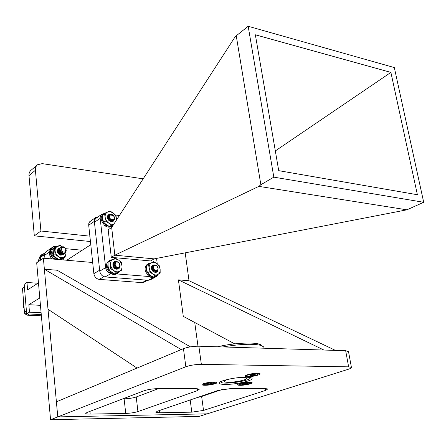 <?xml version="1.0" encoding="UTF-8"?>
<svg xmlns="http://www.w3.org/2000/svg" width="446" height="446" viewBox="0 0 446 446"><rect width="100%" height="100%" fill="white"/><g stroke="black" fill="none" stroke-linecap="round" stroke-linejoin="round"><path stroke-width="0.67" d="M246.053 377.232C249.347 377.271 251.304 377.611 251.918 378.258C254.354 380.377 236.001 384.586 225.353 384.424C221.952 384.402 219.911 384.062 219.242 383.398C216.561 381.358 235.271 377.004 246.053 377.232M249.459 382.189L251.505 382.378C254.649 383.058 245.629 385.4 240.26 385.316C238.248 385.294 237.383 385.043 237.662 384.558C239.831 383.248 243.761 382.462 249.459 382.189M213.969 382.066L216.232 382.267C219.532 382.991 210.579 385.361 204.948 385.277C202.74 385.249 201.782 384.976 202.077 384.441C204.207 383.114 208.17 382.322 213.969 382.066M257.387 373.291L259.438 373.492C262.878 374.244 253.306 376.809 247.653 376.675C245.562 376.636 244.67 376.352 244.988 375.822C247.301 374.395 251.433 373.547 257.387 373.291M201.352 364.343C195.532 364.415 190.364 365.218 185.848 366.763L57.774 416.904L207.262 413.832L348.521 369.199C350.746 368.48 351.71 367.872 351.415 367.387L348.627 366.841L201.352 364.343L198.866 346.213C193.068 346.213 187.933 347.033 183.457 348.66L185.848 366.763M144.136 390.752C148.011 389.469 152.632 388.761 158.007 388.628L195.493 388.572L199.312 389.18L197.489 390.596L137.92 411.586C134.569 412.617 130.511 413.23 125.739 413.414L90.192 414.089C87.717 414.128 86.245 413.944 85.766 413.542L86.92 412.5L144.136 390.752M159.568 412.767L155.883 412.31L157.321 411.24L217.693 390.54L230.978 388.527L264.617 388.483L267.756 388.979L265.61 390.401L203.527 410.409L191.802 412.154L159.568 412.767L159.3 410.56M57.774 416.904L56.408 401.807L183.457 348.66M348.516 351.638L345.672 350.707L198.866 346.213M122.873 398.835L124.111 398.824C128.861 398.679 132.902 398.061 136.231 396.973L158.486 388.622M197.299 397.531L201.631 396.494L222.392 389.391M190.448 346.854L57.194 270.248L44.377 269.228L181.227 349.592L137.05 368.073L48.006 309.262L44.377 269.228M57.763 416.91L207.245 413.838L199.111 416.408L50.554 419.731L36.689 262.761L43.379 258.217L57.763 416.91L50.554 419.731M90.443 241.531L34.314 235.839L28.996 175.674C28.839 173.338 29.542 171.52 31.103 170.216L37.224 164.998M185.201 252.849L189.02 280.718L178.411 279.876L183.284 316.365L234.719 343.86M194.74 322.491L197.985 346.196M204.669 395.005L204.725 395.435M28.996 175.674L35.407 170.255C35.245 167.897 35.942 166.063 37.509 164.752L42.203 163.632L143.166 178.84M35.407 170.255L40.915 231.017L34.314 235.839M40.915 231.017L89.875 236.163M92.679 262.499L43.379 258.217M323.891 350.038L178.411 279.876M335.453 350.394L189.02 280.718M217.514 346.782C232.399 343.203 252.447 341.954 259.182 344.117L260.397 344.546M223.011 346.949C239.942 344.039 252.581 343.515 260.938 345.382L263.809 346.943L264.043 348.209M239.881 377.511L245.852 377.801L246.46 378.141C248.645 380.014 229.216 383.482 225.085 381.977L224.394 381.614C223.97 380.789 225.994 379.858 230.454 378.816M250.128 377.539L250.106 378.258C248.628 380.94 226.953 384.34 221.835 382.707L220.653 381.625M248.405 382.384L250.396 382.718C249.587 383.794 246.538 384.491 241.247 384.814L239.223 384.474C240.026 383.404 243.081 382.701 248.405 382.384M243.204 383.733L242.055 383.727L242.83 383.465L246.281 382.941L247.229 382.941L246.069 383.415L247.558 383.476L242.401 384.262L243.549 383.789L243.165 383.465M243.343 384.262L243.41 383.911M243.499 383.465L243.549 383.789M212.937 382.261L215.139 382.629C214.403 383.733 211.332 384.441 205.918 384.759L203.683 384.391C204.407 383.287 207.49 382.579 212.937 382.261M207.741 383.649L206.531 383.644L207.29 383.37L210.819 382.835L211.817 382.835L210.696 383.32L212.279 383.387L207.011 384.19L208.126 383.711L207.702 383.376M208.009 384.19L208.087 383.794M256.266 373.508L258.318 373.882C257.47 375.064 254.265 375.816 248.695 376.14L246.616 375.766C247.452 374.584 250.663 373.832 256.266 373.508M250.786 374.958L249.587 374.947L250.412 374.662L254.03 374.105L255.017 374.116L253.791 374.634L255.329 374.707L249.922 375.538L251.137 375.025L250.741 374.662M250.903 375.543L250.981 375.164M254.504 374.991L254.332 374.701M98.276 216.689L95.461 217.709L94.513 219.315L94.312 221.004L99.642 270.209L93.866 273.666C94.507 276.938 96.308 278.845 99.263 279.391L142.146 282.625L146.706 280.149M147.771 280.233L144.259 282.134L142.146 282.625M94.34 221.361L88.709 225.208L93.866 273.666M88.709 225.208L88.799 223.496L89.624 221.807L95.923 217.325M90.783 244.676L66.8 260.247M82.215 250.239L65.668 248.673M51.519 247.909L49.495 251.851M49.813 255.274L50.142 258.803M49.478 252.007L44.656 255.302L44.934 258.351M44.656 255.302L44.773 253.69L45.592 252.09L51.095 248.16M111.673 227.477L108.183 229.762L111.294 257.348L150.519 260.943L154.165 258.87L406.891 209.826L258.847 186.372L260.854 184.733L236.252 35.797L234.429 37.899L111.673 227.477L114.834 255.196L258.847 186.372M119.416 215.518L115.547 215.044M110.903 273.593L105.178 276.933L148.284 280.272L153.391 277.507M116.623 273.922L149.416 276.548M103.84 213.656L101.766 214.292L101.091 214.911L100.35 216.299L100.149 217.999L105.624 267.633C106.248 270.856 108.01 272.796 110.903 273.459M100.177 218.362L94.441 222.275L99.742 271.151L105.624 267.633M423.7 202.283L394.314 67.569L248.171 26.269L273.816 177.151L423.7 202.283L406.891 209.826M248.171 26.269L236.252 35.797M111.294 257.348L114.834 255.196L154.165 258.87M273.816 177.151L260.854 184.733M390.897 72.403L417.395 194.735L278.722 170.662L255.357 34.794L390.897 72.403L275.327 150.921M156.228 276.637L150.397 279.787L148.284 280.272M105.178 276.933C102.206 276.381 100.395 274.452 99.742 271.151M94.441 222.275L94.613 220.229L95.561 218.618L101.766 214.292M156.557 258.407L157.248 263.848M154.472 276.955L156.54 276.47L158.129 274.329M24.301 310.265L24.129 310.684C23.855 312.969 24.825 314.318 27.039 314.731M22.846 292.738L22.595 289.738M44.645 254.527L40.274 257.515L40.514 260.163M40.274 257.515L43.396 254.153L44.985 253.06M40.452 305.337L28.845 304.702L29.481 312.178L41.104 312.757M29.481 312.178L26.654 313.873L41.266 314.581L29.436 314.006L27.474 315.177L24.452 312.072L26.409 310.89L24.43 287.235L22.495 288.495L24.363 286.455M37.888 283.238L26.966 282.48L24.184 284.303L26.654 313.873M26.966 282.48L27.591 289.85L38.468 282.87M28.845 304.702L39.8 297.978M23.683 302.789L23.142 305.833L24.195 308.972M23.722 303.269L24.034 307.082M23.738 303.503L23.922 305.7M41.378 315.84L27.474 315.177M24.452 312.072L22.495 288.495M106.689 212.536L104.258 213.366L102.976 214.716M102.792 215.033L102.407 220.062L105.54 224.84L104.609 225.459L101.487 220.686C100.796 217.737 101.409 215.507 103.333 213.996L104.258 213.366M116.568 219.917L115.759 216.048L113.251 213.004L110.324 211.722L107.536 212.106L104.503 213.673L102.809 214.833L102.797 218.651L103.405 222.058L106.126 224.505L105.551 226.122C107.848 227.421 109.928 227.499 111.779 226.345L112.576 225.821M106.683 224.907L105.551 226.122M106.477 225.503L109.443 226.523M116.623 219.833L115.932 215.451L113.251 213.004L109.933 210.975L107.536 212.106C105.802 213.065 104.994 214.721 105.117 217.079L105.529 218.969L106.7 221.188L111.166 225.403L109.454 226.535L112.883 225.609M105.54 224.84L105.847 224.293M110.742 214.27L110.541 214.231C107.865 214.32 106.956 215.886 107.826 218.93L108.869 220.458L111.182 221.701L108.869 220.424L107.876 218.953L107.547 216.94M108.846 220.179L111.043 221.428M107.715 216.254L109.448 214.9M108.361 216.198L108.701 216.048M108.439 219.649L107.765 218.239M107.709 217.458L108.807 215.975M108.133 216.41L108.807 216.377M111.182 221.701L113.033 221.35M104.503 213.673L105.117 217.079L105.105 220.915L108.456 222.955C110.374 224.299 112.214 224.617 113.981 223.909M106.126 224.505L109.454 226.535L113.663 224.405M111.166 225.403L113.736 224.048M105.105 220.915L103.405 222.058M113.591 219.649C110.19 219.817 109.075 218.267 110.246 215L113.239 215.474L114.115 216.756L114.354 218.049L113.591 219.649C109.8 219.99 108.473 218.35 109.616 214.738L110.775 214.264L112.147 214.532L113.189 215.234L114.332 216.895L114.566 219.493L113.228 221.266C109.766 223.128 105.579 216.7 108.512 214.766M108.696 214.637L108.629 214.682C106.951 217.012 107.642 219.187 110.703 221.199L113.624 220.268L114.354 218.049M113.228 221.266L110.703 221.199M108.891 216.605L108.4 216.366M112.202 220.14L109.354 218.233M112.464 220.402C108.891 220.547 107.659 219.075 108.774 215.992L108.952 215.886M108.066 216.5L108.891 216.36M110.552 219.599L110.608 220.575M108.122 217.994L109.627 220.235M112.582 220.324C109.008 220.469 107.776 218.997 108.891 215.914L108.958 215.875M108.088 216.466L108.896 216.277M107.837 216.901L108.149 216.912M108.244 216.929L108.958 217.174M112.604 259.55L109.805 260.341L108.188 262.07M108.071 262.293L107.687 267.528L110.864 272.361L109.911 272.919L106.739 268.091C106.014 264.896 106.717 262.504 108.857 260.916L109.131 260.748M111.4 271.954L110.864 273.571C113.055 274.769 115.062 274.831 116.897 273.76L117.499 273.409M112.024 272.389L111.818 273.013L110.864 273.571M111.818 273.013L114.734 273.961M114.906 273.967L117.85 273.208L119.561 271.363M110.864 272.361L111.171 271.787M151.133 263.006L148.412 263.692L146.751 265.509M146.695 265.615L146.377 270.783L149.455 275.489L148.473 276.024L145.402 271.33C144.655 268.13 145.335 265.766 147.436 264.238L147.782 264.043M149.878 275.031L149.382 276.654C151.4 277.786 153.257 277.875 154.946 276.916L155.52 276.609M150.553 275.511L150.363 276.119L149.382 276.654M150.363 276.119L153.162 277.033M153.335 277.044L155.933 276.386L157.572 274.652M149.455 275.489L149.739 274.926M116.384 261.573L115.932 261.484C111.472 260.743 112.152 268.854 116.596 269.194C114.176 268.509 112.944 266.892 112.905 264.355M113.094 263.603L114.968 262.17M115.709 258.897L112.888 259.394C111.138 260.453 110.324 262.198 110.452 264.634L111.506 267.968L113.841 270.594C115.882 271.971 117.811 272.199 119.639 271.274C121.373 270.198 122.171 268.453 122.031 266.033L121.217 263.179L119.779 261.1L118.664 260.118L115.709 258.897M115.302 258.095L108.083 262.137L108.077 266.05L108.707 269.596L111.455 271.993L114.834 274.011L122.037 269.936L122.031 266.033L121.379 262.516L118.664 260.118L115.302 258.095M113.061 264.857L113.853 263.402L114.366 263.235M115.52 268.598L113.808 267.098L113.184 265.888M113.853 263.402L114.377 263.185M116.596 269.194L118.274 268.888M109.816 261.088L110.452 264.634L110.446 268.564L113.841 270.594L116.584 272.997L114.834 274.011M116.584 272.997L122.037 269.936M110.446 268.564L108.707 269.596M154.756 264.991L154.305 264.902C151.963 264.996 151.06 266.44 151.595 269.222L152.755 271.179L155.052 272.411L152.749 271.135L151.651 269.256L151.495 267.539M151.696 266.82L153.48 265.56M154.054 262.376L151.395 262.872C149.756 263.904 149.02 265.61 149.176 267.979L150.224 271.224L152.471 273.777C154.416 275.115 156.245 275.333 157.956 274.429C159.579 273.376 160.309 271.67 160.136 269.317L159.529 266.981L158.258 264.879L156.869 263.558L154.054 262.376M153.63 261.596L146.701 265.537L146.723 269.345L147.403 272.801L150.007 275.126L153.262 277.083L155.069 276.107L160.17 273.114L160.136 269.317L159.439 265.888L156.869 263.558L153.63 261.596L146.701 265.537M151.623 267.817L152.337 266.73L152.928 266.58M152.326 270.371L151.579 268.47M152.337 266.73L152.945 266.518M152.119 266.898L152.482 266.898M156.557 272.144L155.052 272.411M152.683 270.839L154.288 271.949M148.49 264.528L149.176 267.979L149.198 271.809L147.403 272.801M149.198 271.809L152.471 273.777L155.069 276.107M119.043 267.104C115.603 267.405 114.471 265.844 115.648 262.415C116.835 261.685 117.995 261.98 119.132 263.307L119.807 265.42L119.043 267.104C116.512 269.479 112.548 264.026 115.007 262.125C116.389 261.166 117.789 261.507 119.205 263.146L119.561 263.709C120.437 265.582 120.286 267.148 119.11 268.397L118.669 268.721C115.168 270.755 110.92 264.233 113.881 262.097M114.198 261.886L113.998 262.031C112.308 264.517 113.011 266.753 116.116 268.743L119.071 267.712L119.807 265.42M118.669 268.721L116.116 268.743M114.499 265.219L113.591 264.4M113.501 264.339L113.223 264.177M116.685 267.494L114.94 266.084M117.783 267.868C114.115 267.907 112.933 266.368 114.232 263.24L114.354 263.168C113.055 266.295 114.237 267.84 117.9 267.795M113.535 263.675L113.858 263.58M113.936 263.564L114.304 263.553M113.251 264.116L113.557 264.149M113.646 264.166L114.304 264.417M113.563 263.642L114.315 263.48M157.427 270.376C154.182 270.677 153.09 269.155 154.149 265.816L155.565 265.437L157.076 266.24L158.124 268.732L157.427 270.376C153.792 270.85 152.487 269.233 153.508 265.532L154.634 265.002L155.972 265.247L156.992 265.961L158.196 267.974L157.449 271.631L157.037 271.943C153.747 273.933 149.616 267.589 152.365 265.504M152.744 265.247L152.493 265.431C150.943 267.862 151.651 270.042 154.628 271.971L157.432 270.962L158.124 268.732M157.037 271.943L154.628 271.971M152.85 267.243L152.27 266.892M152.331 267.054L152.85 267.41M155.331 270.806L153.201 268.827M156.083 271.146C152.582 271.079 151.462 269.557 152.722 266.574L152.961 266.452M152.041 266.981L152.867 266.937M154.138 270.131L154.143 271.168M151.986 268.564L153.117 270.46M156.206 271.079C152.71 271.012 151.59 269.49 152.844 266.507L152.967 266.44M152.069 266.948L152.878 266.847M154.288 270.254L154.244 271.207M151.969 268.386L153.285 270.616M62.122 247.541C65.378 247.313 66.421 248.74 65.244 251.823C63.131 252.531 61.838 251.611 61.358 249.063L62.128 247.541C65.562 247.279 66.621 248.901 65.3 252.419C62.446 254.895 58.164 249.041 60.996 247.034L63.806 246.783L61.598 247.307L61.358 249.063L62.072 247.58M60.834 247.184L60.288 247.48C57.239 249.526 61.777 255.703 64.982 253.3L65.077 253.228C66.911 250.875 66.487 248.723 63.806 246.783M59.948 247.759L59.496 248.021C56.447 250.067 60.979 256.233 64.179 253.83L64.48 253.59M64.525 253.551L65.233 252.475M64.882 253.361L64.882 253.361C61.676 255.77 57.138 249.593 60.193 247.547L60.322 247.458M59.151 248.294L58.705 248.556C55.655 250.602 60.182 256.762 63.382 254.359L63.678 254.12M63.722 254.081L64.012 253.757M64.051 253.707L64.48 252.865M61.883 247.731L61.409 247.608M60.511 247.597L60.004 247.736M64.079 253.897L64.079 253.897C60.879 256.299 56.347 250.134 59.396 248.088L59.53 247.993M62.925 254.61L63.215 254.287M63.254 254.237L63.494 253.846M63.527 253.785L63.795 252.977M63.282 254.426L63.282 254.426C60.082 256.829 55.555 250.669 58.604 248.623L58.738 248.534M61.481 253.813L61.448 253.361M61.431 253.222L59.758 250.429M59.803 250.607L61.102 252.436M61.331 253.289L61.37 253.579M60.689 254.577L60.662 253.897M60.645 253.763L58.549 250.68M58.437 250.619L57.947 250.407M57.891 250.49L58.454 250.747M59.145 251.249L60.517 253.685M60.544 253.83L60.578 254.114M59.859 254.304L57.757 251.204M58.214 251.65L59.736 254.226M58.827 253.925L58.471 253.2M58.236 252.854L57.724 252.28M57.807 252.531L58.627 253.741M39.103 261.016L37.838 261.98M37.91 261.83L39.081 260.826M37.932 261.406L39.053 260.458M39.047 260.286L38.038 261.01M38.1 260.843L39.047 260.124M39.047 259.968L38.105 260.771M38.272 260.436L39.047 259.828M39.053 259.695L38.378 260.18M38.479 260.051L39.058 259.578M38.629 259.767L39.07 259.466M38.718 259.695L39.075 259.371M63.427 252.96L62.234 253.601M62.016 253.629C59.636 253.161 58.699 251.856 59.206 249.715M63.014 252.888L62.451 253.668M62.278 253.802L61.437 254.131M61.219 254.159C58.839 253.69 57.908 252.391 58.415 250.251M61.492 252.068L61.604 253.322M58.515 252.525L59.167 253.785M63.46 252.966L62.117 253.562M61.86 253.562C59.758 253.033 58.872 251.789 59.212 249.844M63.081 252.904L62.462 253.668M62.368 253.741L61.319 254.092M61.057 254.092C58.961 253.562 58.086 252.325 58.415 250.384M61.643 252.191L61.682 253.367L61.704 252.241M58.181 251.087L58.56 251.249M59.435 251.973L60.087 253.367M60.355 254.555L60.149 253.986M58.616 252.464L59.307 253.908M57.038 246.549L54.59 247.396L53.342 248.684M53.124 249.052L52.695 253.69L55.594 258.083L54.808 258.602L51.909 254.22C51.307 251.483 51.937 249.386 53.804 247.931L54.59 247.396M56.213 257.794L55.873 259.299M56.692 258.117L55.694 259.204M56.48 258.68L59.195 259.555M59.329 259.566L62.434 258.752L63.85 257.231M60.795 259.728L62.306 258.836M55.594 258.083L55.901 257.565M59.898 250.507L61.554 253.295M60.037 254.521L58.259 253.306L60.505 254.9L62.072 254.883M62.429 254.772L62.981 254.488M58.983 248.377C56.358 250.992 56.954 253.267 60.767 255.201C57.952 254.192 56.949 252.403 57.763 249.838M62.128 246.549L60.143 245.908L57.467 246.331C55.795 247.268 54.992 248.835 55.059 251.031L55.99 254.047L58.136 256.439C60.037 257.699 61.855 257.922 63.6 257.108C65.261 256.155 66.053 254.582 65.969 252.403L65.88 251.678M62.189 246.538L59.82 245.189L53.135 248.823L53.576 255.558L56.163 257.755L59.268 259.594L65.936 255.937L65.902 251.633M58.259 253.306L57.64 251.137M61.827 252.33L61.76 253.406M60.767 255.201L62.63 254.783M54.574 247.842L55.014 254.588L58.136 256.439L60.723 258.641L59.268 259.594M60.723 258.641L65.936 255.937M55.014 254.588L53.576 255.558M348.627 366.841L345.672 350.707M89.919 411.357L90.192 414.089M124.111 398.824L125.739 413.414M136.231 396.973L137.92 411.586M197.227 388.633L197.489 390.596M190.191 399.967L191.802 412.154M201.631 396.494L203.527 410.409M265.314 388.488L265.61 390.401M244.28 383.945L244.207 383.46M245.64 383.738L245.556 383.186M246.287 383.265L246.237 382.958M208.929 383.867L208.856 383.359M210.317 383.655L210.228 383.042M210.891 383.164L210.846 382.835M251.895 375.203L251.817 374.668M253.317 374.98L253.228 374.384M254.014 374.462L253.964 374.127M103.929 276.659L99.263 279.391M39.097 260.994L37.904 261.802M44.349 253.501L43.463 253.835L40.608 257.158M40.006 260.509C39.722 257.732 40.547 255.619 42.482 254.159L43.24 253.707M43.256 253.702L41.617 254.75C39.683 256.21 38.858 258.323 39.142 261.094M40.341 258.251L40.302 260.302M57.74 250.78L58.582 251.327M58.749 251.472L60.048 253.334M62.669 259.89L64.57 256.835M57.79 246.17L53.899 246.588C49.651 249.938 49.673 254.12 53.977 259.137M57.98 246.069L53.687 246.448L57.952 246.086M64.72 256.734L62.964 259.918L64.742 256.718M53.431 259.087C49.567 254.465 49.389 250.401 52.907 246.906L53.676 246.46M53.687 246.448L52.009 247.524C48.714 250.624 48.653 254.432 51.82 258.948M351.415 367.387L348.46 351.331M85.766 413.542L85.732 413.197M155.883 412.31L155.849 412.032M219.242 383.398L219.153 382.785M259.182 344.117L260.938 345.382M224.394 381.614L224.332 381.196M264.004 348.203L263.809 346.943M250.106 378.258L250.58 377.639M250.396 382.718L250.317 382.216M239.195 384.279L239.123 383.783M246.014 383.03L246.069 383.382M215.139 382.629L215.061 382.099M203.655 384.162L203.582 383.638M208.076 383.376L208.126 383.711M210.64 382.897L210.69 383.281M258.318 373.882L258.228 373.324M246.582 375.543L246.499 374.991M251.087 374.668L251.137 375.025M253.724 374.216L253.785 374.595M109.805 260.341L108.857 260.916M148.412 263.692L147.436 264.238M157.076 266.24L156.992 265.961M39.114 261.116C38.847 258.318 39.683 256.194 41.617 254.75M60.322 254.543L60.071 253.501M59.981 253.278L58.783 251.55M58.599 251.393L57.729 250.814M51.764 258.942C48.62 254.382 48.703 250.574 52.009 247.524"/></g></svg>
